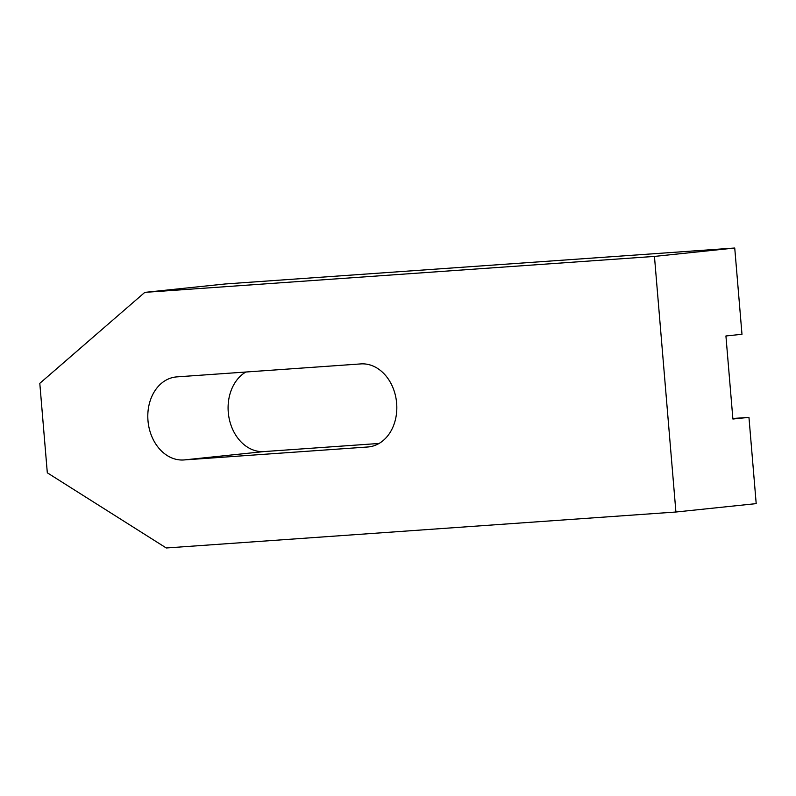 <?xml version="1.0" encoding="UTF-8"?>
<svg xmlns="http://www.w3.org/2000/svg" width="796" height="796" viewBox="0 0 796 796"><rect width="100%" height="100%" fill="white"/><g stroke="black" fill="none" stroke-linecap="round" stroke-linejoin="round"><path stroke-width="1.19" d="M732.857 418.497L748.956 417.363L732.897 419.034L725.922 335.972L741.981 334.29L734.738 248.024L225.089 283.983L144.802 292.371L654.451 256.411L675.913 512.017L166.264 547.976L47.312 472.804L39.8 383.344L144.802 292.371M245.855 372.021A41.691 32.397 -96 0 0 229.437 419.781A41.691 32.397 -96 0 0 264.083 451.571L379.055 443.462M675.913 512.017L756.2 503.629L748.956 417.363M734.738 248.024L654.451 256.411M183.806 459.959A41.691 32.397 84 0 1 148.036 421.253A41.691 32.397 84 0 1 175.986 376.966A41.691 32.397 84 0 1 176.821 376.886L360.827 363.911A41.691 32.397 84 0 1 396.587 402.617A41.691 32.397 84 0 1 368.647 446.904A41.691 32.397 84 0 1 367.802 446.984L183.806 459.959L264.083 451.571M369.493 446.805L367.802 446.984"/></g></svg>
